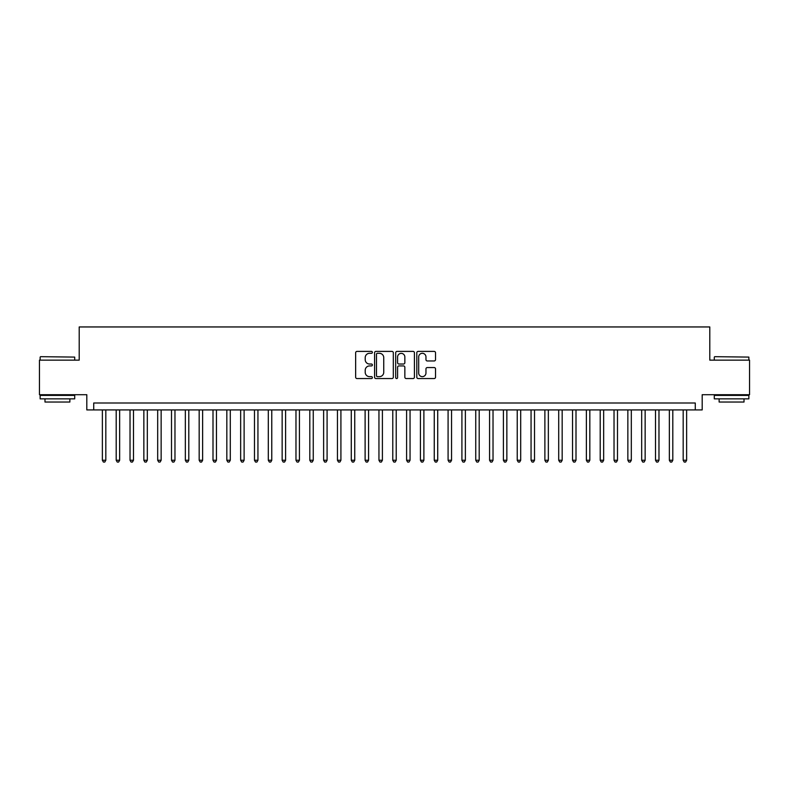 <?xml version="1.0" encoding="UTF-8"?>
<svg xmlns="http://www.w3.org/2000/svg" width="789" height="789" viewBox="0 0 789 789"><rect width="100%" height="100%" fill="white"/><g stroke="black" fill="none" stroke-linecap="round" stroke-linejoin="round"><path stroke-width="1.18" d="M372.378 352.348A0.947 0.947 0 0 0 371.422 351.401L357.003 351.401A1.361 1.361 0 0 0 355.642 352.762L355.642 377.191A1.361 1.361 0 0 0 357.003 378.552L371.422 378.552A0.947 0.947 0 0 0 372.378 377.596A0.947 0.947 0 0 0 371.422 376.649L369.558 376.649A4.34 4.34 0 0 1 365.218 372.309L365.218 370.268A4.34 4.34 0 0 1 369.558 365.928L371.422 365.928A0.947 0.947 0 0 0 372.378 364.972A0.947 0.947 0 0 0 371.422 364.025L369.558 364.025A4.34 4.34 0 0 1 365.218 359.685L365.218 357.644A4.34 4.34 0 0 1 369.558 353.304L371.422 353.304A0.947 0.947 0 0 0 372.378 352.348M434.167 360.967A1.361 1.361 0 0 0 435.528 359.616L435.528 352.762A1.361 1.361 0 0 0 434.167 351.401L418.15 351.401A1.361 1.361 0 0 0 416.799 352.762L416.799 377.191A1.361 1.361 0 0 0 418.15 378.552L434.167 378.552A1.361 1.361 0 0 0 435.528 377.191L435.528 368.917A1.361 1.361 0 0 0 434.167 367.556L427.313 367.556A1.361 1.361 0 0 0 425.961 368.917L425.961 373.019A3.629 3.629 0 0 1 422.322 376.649A3.629 3.629 0 0 1 418.693 373.019L418.693 356.934A3.629 3.629 0 0 1 422.322 353.304A3.629 3.629 0 0 1 425.961 356.934L425.961 359.616A1.361 1.361 0 0 0 427.313 360.967L434.167 360.967M695.277 409.915L702.19 409.915L702.19 394.707L749.55 394.707L749.55 360.139L709.794 360.139L709.794 326.952L79.206 326.952L79.206 360.139L39.45 360.139L39.45 394.707L86.81 394.707L86.81 409.915L695.277 409.915L695.277 403.001L93.723 403.001L93.723 409.915M393.317 352.762A1.361 1.361 0 0 0 391.955 351.401L375.939 351.401A1.361 1.361 0 0 0 374.578 352.762L374.578 377.191A1.361 1.361 0 0 0 375.939 378.552L391.955 378.552A1.361 1.361 0 0 0 393.317 377.191L393.317 352.762M397.045 351.401L413.061 351.401A1.361 1.361 0 0 1 414.422 352.762L414.422 377.191A1.361 1.361 0 0 1 413.061 378.552L406.207 378.552A1.361 1.361 0 0 1 404.846 377.191L404.846 367.279A1.361 1.361 0 0 0 403.495 365.928L398.948 365.928A1.361 1.361 0 0 0 397.587 367.279L397.587 377.596A0.947 0.947 0 0 1 396.64 378.552A0.947 0.947 0 0 1 395.683 377.596L395.683 352.762A1.361 1.361 0 0 1 397.045 351.401M377.428 353.304A0.947 0.947 0 0 0 376.481 354.251L376.481 375.702A0.947 0.947 0 0 0 377.428 376.649L379.401 376.649A4.34 4.34 0 0 0 383.74 372.309L383.74 357.644A4.34 4.34 0 0 0 379.401 353.304L377.428 353.304M404.846 357.003A3.629 3.629 0 0 0 401.216 353.373A3.629 3.629 0 0 0 397.587 357.003L397.587 362.664A1.361 1.361 0 0 0 398.948 364.025L403.495 364.025A1.361 1.361 0 0 0 404.846 362.664L404.846 357.003M102.373 409.915L102.373 460.253L105.825 460.253L105.825 409.915M105.825 460.253L104.789 462.048L103.408 462.048L102.373 460.253M40.555 356.677L74.708 357.092L40.555 356.677M57.429 398.859L40.14 398.859L40.14 395.397L74.708 395.397L74.708 398.859L57.429 398.859M69.876 398.859L69.876 402.035L44.983 402.035L44.983 398.859M714.706 356.677L748.86 357.092L714.706 356.677M731.571 398.859L714.292 398.859L714.292 395.397L748.86 395.397L748.86 398.859L731.571 398.859M744.017 398.859L744.017 402.035L719.124 402.035L719.124 398.859M116.2 409.915L116.2 460.253L119.652 460.253L119.652 409.915M119.652 460.253L118.616 462.048L117.236 462.048L116.2 460.253M130.027 409.915L130.027 460.253L133.489 460.253L133.489 409.915M133.489 460.253L132.444 462.048L131.063 462.048L130.027 460.253M143.854 409.915L143.854 460.253L147.316 460.253L147.316 409.915M147.316 460.253L146.281 462.048L144.89 462.048L143.854 460.253M157.682 409.915L157.682 460.253L161.143 460.253L161.143 409.915M161.143 460.253L160.108 462.048L158.717 462.048L157.682 460.253M171.509 409.915L171.509 460.253L174.971 460.253L174.971 409.915M174.971 460.253L173.935 462.048L172.554 462.048L171.509 460.253M185.346 409.915L185.346 460.253L188.798 460.253L188.798 409.915M188.798 460.253L187.762 462.048L186.382 462.048L185.346 460.253M199.173 409.915L199.173 460.253L202.625 460.253L202.625 409.915M202.625 460.253L201.589 462.048L200.209 462.048L199.173 460.253M213 409.915L213 460.253L216.452 460.253L216.452 409.915M216.452 460.253L215.417 462.048L214.036 462.048L213 460.253M226.828 409.915L226.828 460.253L230.289 460.253L230.289 409.915M230.289 460.253L229.244 462.048L227.863 462.048L226.828 460.253M240.655 409.915L240.655 460.253L244.117 460.253L244.117 409.915M244.117 460.253L243.081 462.048L241.69 462.048L240.655 460.253M254.482 409.915L254.482 460.253L257.944 460.253L257.944 409.915M257.944 460.253L256.908 462.048L255.518 462.048L254.482 460.253M268.309 409.915L268.309 460.253L271.771 460.253L271.771 409.915M271.771 460.253L270.735 462.048L269.355 462.048L268.309 460.253M282.146 409.915L282.146 460.253L285.598 460.253L285.598 409.915M285.598 460.253L284.563 462.048L283.182 462.048L282.146 460.253M295.974 409.915L295.974 460.253L299.425 460.253L299.425 409.915M299.425 460.253L298.39 462.048L297.009 462.048L295.974 460.253M309.801 409.915L309.801 460.253L313.253 460.253L313.253 409.915M313.253 460.253L312.217 462.048L310.836 462.048L309.801 460.253M323.628 409.915L323.628 460.253L327.09 460.253L327.09 409.915M327.09 460.253L326.044 462.048L324.664 462.048L323.628 460.253M337.455 409.915L337.455 460.253L340.917 460.253L340.917 409.915M340.917 460.253L339.881 462.048L338.491 462.048L337.455 460.253M351.283 409.915L351.283 460.253L354.744 460.253L354.744 409.915M354.744 460.253L353.709 462.048L352.318 462.048L351.283 460.253M365.11 409.915L365.11 460.253L368.571 460.253L368.571 409.915M368.571 460.253L367.536 462.048L366.155 462.048L365.11 460.253M378.947 409.915L378.947 460.253L382.399 460.253L382.399 409.915M382.399 460.253L381.363 462.048L379.982 462.048L378.947 460.253M392.774 409.915L392.774 460.253L396.226 460.253L396.226 409.915M396.226 460.253L395.19 462.048L393.81 462.048L392.774 460.253M406.601 409.915L406.601 460.253L410.053 460.253L410.053 409.915M410.053 460.253L409.018 462.048L407.637 462.048L406.601 460.253M420.429 409.915L420.429 460.253L423.89 460.253L423.89 409.915M423.89 460.253L422.845 462.048L421.464 462.048L420.429 460.253M434.256 409.915L434.256 460.253L437.717 460.253L437.717 409.915M437.717 460.253L436.682 462.048L435.291 462.048L434.256 460.253M448.083 409.915L448.083 460.253L451.545 460.253L451.545 409.915M451.545 460.253L450.509 462.048L449.119 462.048L448.083 460.253M461.91 409.915L461.91 460.253L465.372 460.253L465.372 409.915M465.372 460.253L464.336 462.048L462.956 462.048L461.91 460.253M475.747 409.915L475.747 460.253L479.199 460.253L479.199 409.915M479.199 460.253L478.164 462.048L476.783 462.048L475.747 460.253M489.574 409.915L489.574 460.253L493.026 460.253L493.026 409.915M493.026 460.253L491.991 462.048L490.61 462.048L489.574 460.253M503.402 409.915L503.402 460.253L506.854 460.253L506.854 409.915M506.854 460.253L505.818 462.048L504.437 462.048L503.402 460.253M517.229 409.915L517.229 460.253L520.691 460.253L520.691 409.915M520.691 460.253L519.645 462.048L518.265 462.048L517.229 460.253M531.056 409.915L531.056 460.253L534.518 460.253L534.518 409.915M534.518 460.253L533.482 462.048L532.092 462.048L531.056 460.253M544.883 409.915L544.883 460.253L548.345 460.253L548.345 409.915M548.345 460.253L547.31 462.048L545.919 462.048L544.883 460.253M558.711 409.915L558.711 460.253L562.172 460.253L562.172 409.915M562.172 460.253L561.137 462.048L559.756 462.048L558.711 460.253M572.548 409.915L572.548 460.253L576 460.253L576 409.915M576 460.253L574.964 462.048L573.583 462.048L572.548 460.253M586.375 409.915L586.375 460.253L589.827 460.253L589.827 409.915M589.827 460.253L588.791 462.048L587.41 462.048L586.375 460.253M600.202 409.915L600.202 460.253L603.654 460.253L603.654 409.915M603.654 460.253L602.618 462.048L601.238 462.048L600.202 460.253M614.029 409.915L614.029 460.253L617.491 460.253L617.491 409.915M617.491 460.253L616.446 462.048L615.065 462.048L614.029 460.253M627.857 409.915L627.857 460.253L631.318 460.253L631.318 409.915M631.318 460.253L630.283 462.048L628.892 462.048L627.857 460.253M641.684 409.915L641.684 460.253L645.146 460.253L645.146 409.915M645.146 460.253L644.11 462.048L642.719 462.048L641.684 460.253M655.511 409.915L655.511 460.253L658.973 460.253L658.973 409.915M658.973 460.253L657.937 462.048L656.556 462.048L655.511 460.253M669.348 409.915L669.348 460.253L672.8 460.253L672.8 409.915M672.8 460.253L671.764 462.048L670.384 462.048L669.348 460.253M683.175 409.915L683.175 460.253L686.627 460.253L686.627 409.915M686.627 460.253L685.592 462.048L684.211 462.048L683.175 460.253M40.14 360.139L40.14 357.092M48.021 395.397L48.021 394.707M66.828 395.397L66.828 394.707M74.708 360.139L74.708 357.092M714.292 360.139L714.292 357.092M722.172 395.397L722.172 394.707M740.979 395.397L740.979 394.707M748.86 360.139L748.86 357.092"/></g></svg>
